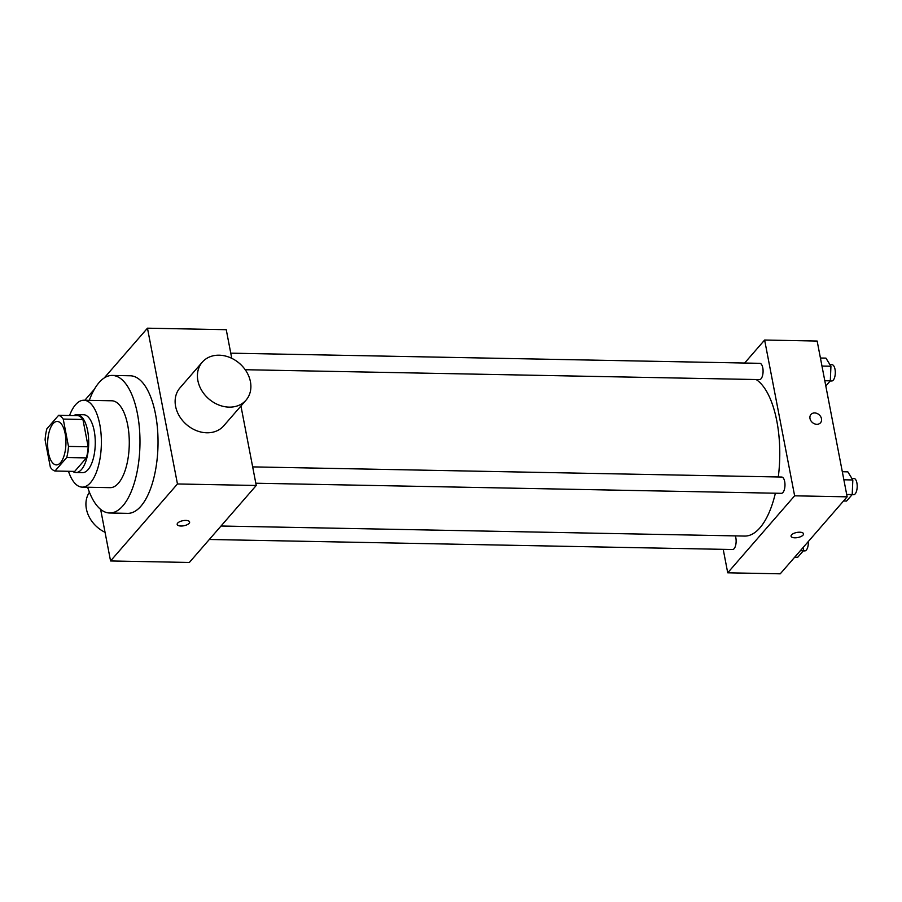 <?xml version="1.0" encoding="UTF-8"?>
<svg xmlns="http://www.w3.org/2000/svg" width="902" height="902" viewBox="0 0 902 902"><rect width="100%" height="100%" fill="white"/><g stroke="black" fill="none" stroke-linecap="round" stroke-linejoin="round"><path stroke-width="1.35" d="M65.147 433.558A21.727 9.155 91.1 0 1 56.375 464.902A21.727 9.155 91.1 0 1 47.637 443.006A21.727 9.155 91.1 0 1 57.209 421.459A21.727 9.155 91.1 0 1 65.147 433.558M58.596 415.337L46.859 428.833A28.041 11.816 91.1 0 0 45.1 439.939L50.365 467.27A28.041 11.816 91.1 0 0 54.988 471.024L66.714 457.528A28.041 11.816 91.1 0 0 68.484 446.422L63.219 419.092A28.041 11.816 91.1 0 0 58.596 415.337L78.294 415.709A28.041 11.816 91.1 0 1 82.916 419.475L63.219 419.092M54.988 471.024L74.686 471.408L86.412 457.9L66.714 457.528M82.916 419.475L88.182 446.794L68.484 446.422M88.182 446.794A28.041 11.816 91.1 0 1 86.412 457.9M72.634 471.363A28.965 12.211 -88.9 0 0 75.926 472.524A28.965 12.211 -88.9 0 0 81.484 469.525A28.965 12.211 -88.9 0 0 88.486 437.087A28.965 12.211 -88.9 0 0 77.042 414.604A28.965 12.211 -88.9 0 0 73.705 415.619M77.042 414.604L83.604 414.728A28.965 12.211 91.1 0 1 94.203 430.852A28.965 12.211 91.1 0 1 88.058 469.649A28.965 12.211 91.1 0 1 82.499 472.648L75.926 472.524M68.473 471.284A43.454 18.311 -88.9 0 0 82.217 487.125A43.454 18.311 -88.9 0 0 90.55 482.626A43.454 18.311 -88.9 0 0 101.058 433.975A43.454 18.311 -88.9 0 0 83.886 400.24A43.454 18.311 -88.9 0 0 69.544 415.54M82.217 487.125L110.123 487.666A43.454 18.311 -88.9 0 0 118.455 483.168A43.454 18.311 -88.9 0 0 128.963 434.516A43.454 18.311 -88.9 0 0 111.792 400.781L83.886 400.24M87.641 487.227A68.789 28.999 -88.9 0 0 109.638 513.001A68.789 28.999 -88.9 0 0 122.83 505.887A68.789 28.999 -88.9 0 0 139.472 428.845A68.789 28.999 -88.9 0 0 112.276 375.435A68.789 28.999 -88.9 0 0 89.309 400.353M112.276 375.435L130.328 375.784A68.789 28.999 91.1 0 1 155.494 414.097A68.789 28.999 91.1 0 1 140.881 506.236A68.789 28.999 91.1 0 1 127.689 513.351L109.638 513.001M100.629 509.371L110.563 560.954L177.457 483.968L147.466 328.181L104.192 377.983M94.383 389.258L84.822 400.262M177.187 524.412A6.337 2.582 169.1 0 0 182.407 525.967A6.337 2.582 169.1 0 0 189.149 523.318A6.337 2.582 -10.9 0 1 182.396 525.967A6.337 2.582 -10.9 0 1 177.187 524.412A6.337 2.582 -10.9 0 1 182.914 520.679A6.337 2.582 -10.9 0 1 189.623 522.021A6.337 2.582 -10.9 0 1 189.149 523.329A6.337 2.582 169.1 0 0 189.623 522.021M110.563 560.954L189.352 562.465L256.247 485.479L177.457 483.968M256.247 485.479L240.947 406.013M231.758 358.331L226.244 329.692L147.466 328.181M246.02 400.172L223.719 425.834A28.965 23.452 -139 0 1 206.851 432.791A28.965 23.452 -139 0 1 179.385 416.104A28.965 23.452 -139 0 1 179.994 387.837L202.285 362.164A28.965 23.452 41 0 0 201.687 390.442A28.965 23.452 41 0 0 229.153 407.129A28.965 23.452 41 0 0 246.02 400.172A28.965 23.452 41 0 0 239.537 363.461A28.965 23.452 41 0 0 202.285 362.164M105.049 532.315A28.965 23.452 -139 0 1 89.433 492.244M775.382 493.202A79.658 33.577 91.1 0 1 759.924 527.828A79.658 33.577 91.1 0 1 744.646 536.07L221.035 526.013M756.147 379.539A79.658 33.577 91.1 0 1 776.836 421.133A79.658 33.577 91.1 0 1 778.291 476.978M245.209 369.719L759.484 379.595A8.141 3.428 -88.9 0 0 761.051 378.761A8.141 3.428 -88.9 0 0 763.024 369.64A8.141 3.428 -88.9 0 0 759.8 363.326L230.765 353.167M735.322 535.889A8.141 3.428 91.1 0 1 735.84 537.784A8.141 3.428 91.1 0 1 732.548 549.521L209.332 539.475M252.661 466.886L781.707 477.045A8.141 3.428 91.1 0 1 784.684 481.578A8.141 3.428 91.1 0 1 782.947 492.481A8.141 3.428 91.1 0 1 781.391 493.326L255.818 483.224M723.212 549.341L727.722 572.804L794.628 495.818L764.625 340.031L744.646 363.032M794.628 495.818L847.147 496.833L780.253 573.819L727.722 572.804M799.724 532.203A6.337 2.582 -10.9 0 1 803.513 533.815A6.337 2.582 -10.9 0 1 797.774 537.547A6.337 2.582 -10.9 0 1 791.065 536.205A6.337 2.582 -10.9 0 1 799.724 532.203M847.147 496.833L817.156 341.046L764.625 340.031M810.954 414.469A6.337 5.13 -139 0 1 816.964 413.443A6.337 5.13 -139 0 1 821.485 418.731A6.337 5.13 -139 0 1 820.516 422.779A6.337 5.13 -139 0 1 812.375 422.497A6.337 5.13 -139 0 1 810.954 414.469A6.337 5.13 -139 0 1 816.975 413.432A6.337 5.13 -139 0 1 821.485 418.731A6.337 5.13 -139 0 1 820.516 422.779M803.513 533.804A6.337 2.582 -10.9 0 1 797.774 537.547A6.337 2.582 -10.9 0 1 791.065 536.205M825.815 386.011L830.302 380.836L830.934 366.235L825.928 358.117L820.425 358.015M830.302 380.836L824.8 380.734M830.934 366.235L821.97 366.065M829.964 364.667L832.027 364.712A8.141 3.428 91.1 0 1 835.004 369.245A8.141 3.428 91.1 0 1 831.712 380.982L830.201 380.96M843.539 500.982L846.572 501.05L852.21 494.567L852.83 479.965L847.835 471.847L842.321 471.735M852.21 494.567L846.696 494.454M852.83 479.965L843.866 479.785M851.871 478.398L853.923 478.432A8.141 3.428 91.1 0 1 856.9 482.965A8.141 3.428 91.1 0 1 853.608 494.713L852.108 494.679M794.707 557.188L797.74 557.244L803.366 550.761L803.524 547.029M803.366 550.761L800.333 550.705M808.339 541.493A8.141 3.428 91.1 0 1 804.776 550.908L803.265 550.885"/></g></svg>

